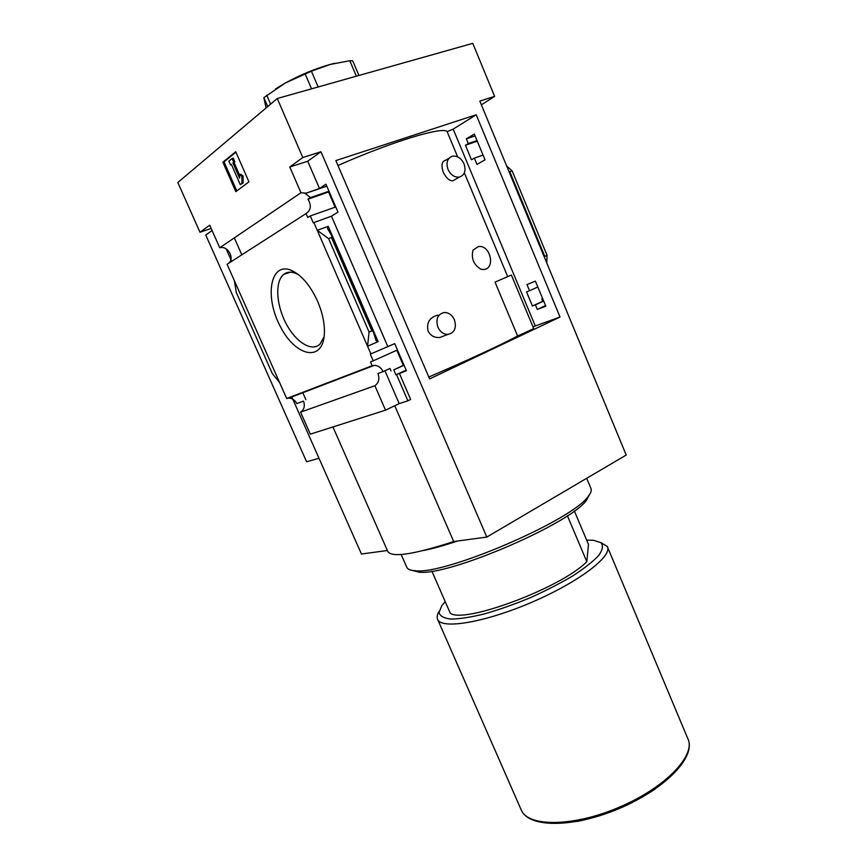 <?xml version="1.0" encoding="UTF-8"?>
<svg xmlns="http://www.w3.org/2000/svg" width="867" height="867" viewBox="0 0 867 867"><rect width="100%" height="100%" fill="white"/><g stroke="black" fill="none" stroke-linecap="round" stroke-linejoin="round"><path stroke-width="1.3" d="M481.131 269.334L483.721 269.485L481.131 269.334C473.685 264.868 470.987 258.453 473.046 250.086L478.421 246.564C490.332 244.494 495.946 268.716 483.721 269.485M437.943 315.133C429.642 317.279 426.347 322.6 428.06 331.075C430.671 335.822 434.649 337.946 439.992 337.458M448.976 158.282L445.4 160.428C441.791 161.327 441.065 165.272 443.232 172.251C446.093 177.887 449.258 180.759 452.726 180.867L459.38 177.085C454.557 177.551 450.775 175.004 448.022 169.455C445.833 162.595 447.339 158.162 452.509 156.179C457.408 155.637 461.244 158.173 464.018 163.798C466.208 170.723 464.669 175.156 459.38 177.085M507.683 276.606L464.344 172.858M457.657 156.862L447.069 131.502C442.452 126.409 392.079 141.57 337.978 165.489M403.523 365.213L397.021 350.149M335.323 207.115L328.821 192.019M517.61 336.006L495.024 282.133L511.378 275.045L533.736 328.615L517.61 336.006C501.159 344.828 465.525 361.322 428.797 376.993M234.35 280.659L279.564 382.477L272.325 373.612L236.355 292.645L234.35 280.659L227.078 264.272L306.073 213.575C310.971 210.248 311.611 205.457 307.98 199.226L310.473 197.578L305.195 193.514L319.49 188.475L325.949 184.183L338 212.144L331.465 216.165L313.258 222.819L310.278 215.948L335.767 206.964M466.338 138.872L468.288 143.554L465.438 145.255L471.475 159.766L474.347 158.119L476.958 164.394L485.021 159.831L474.325 134.06L466.338 138.872L475.083 135.902M305.195 193.514L326.805 186.188M310.473 197.578L328.994 191.239M468.288 143.554L477.023 140.562M307.98 199.226L329.211 191.759M465.438 145.255L477.283 141.191M335.106 207.191L328.615 192.149M306.073 213.575L307.785 217.53L310.278 215.948M474.347 158.119L483.038 155.052M397.444 349.965L373.178 360.845L370.274 354.159L394.713 343.635L406.417 370.762L395.905 374.837L406.135 370.101M529.542 290.705L526.529 291.908L532.414 306.018L535.438 304.87L537.323 309.4L545.809 306.192L535.405 281.136L526.984 284.571L529.542 290.705L537.833 286.988M395.905 374.837L393.781 369.916L404.022 365.213M403.957 365.061L403.307 365.3L396.815 350.246M393.781 369.916L403.307 365.3M532.414 306.018L542.742 301.282L541.799 299.028L542.677 298.638M535.438 304.87L543.685 301.077M543.631 300.936L542.742 301.282M537.323 309.4L545.56 305.585M373.178 360.845L370.491 361.897L372.16 365.733L374.327 365.354C378.207 365.516 381.122 367.608 383.084 371.629L389.987 368.475L391.05 370.924M370.892 353.909L367.565 346.247L378.12 341.609L328.225 226.33L327.477 228.444L331.942 236.171L331.476 237.515L328.571 238.588L317.246 230.297L313.843 222.451M331.465 216.165L387.744 346.432M328.571 238.588L369.06 332.028L367.565 346.247L317.246 230.297L328.225 226.33M399.351 373.298L410.665 399.481L407.88 400.814L396.544 374.609M317.582 301.217C322.632 313.106 324.887 324.139 324.334 334.304C322.632 362.709 295.43 356.478 280.312 326.491C264.5 297.121 270.049 261.812 290.922 270.168C301.239 274.731 310.126 285.08 317.582 301.217M279.564 382.477L286.674 398.506L372.16 365.733M305.769 193.124L300.968 192.756L289.773 166.995L302.789 157.534L320.953 151.747L486.81 537.063L453.679 541.539L394.756 405.745M320.953 151.747L307.72 161.229L319.49 188.475M481.369 104.842L494.623 96.389L479.83 101.103L626.202 455.045L486.81 537.063M541.973 298.952L543.241 301.087M286.674 398.506L288.678 398.137C292.277 398.224 294.953 400.045 296.731 403.599L303.504 401.085C305.195 405.854 304.219 409.538 300.567 412.15L374.891 385.728C378.76 382.889 379.768 378.825 377.914 373.547L383.084 371.629M384.959 370.773L399.188 403.61L407.88 400.814M219.763 247.745L300.968 192.756L219.763 247.745C227.804 245.307 235.13 258.399 228.52 263.351M289.773 166.995L307.72 161.229M431.896 571.18L450.255 613.175C463.682 624.24 561.296 587.869 586.807 561.697L567.419 515.746M494.623 96.389L472.775 43.35L277.267 98.502L177.833 182.504L199.984 232.258L211.169 228.444M300.567 412.15L310.321 434.15L385.522 410.178L399.188 403.61M319.002 458.285L306.604 461.764L205.761 235.033L212.09 230.514M509.07 171.818L512.148 170.886L506.653 165.976M544.205 256.762L547.044 255.321L512.148 170.886M546.784 262.994L547.044 255.321M560.017 317.04L429.62 378.901L335.865 160.579L476.2 114.78L560.017 317.04L535.286 325.959L453.181 129.129L476.2 114.78M302.789 157.534L277.267 98.502M226.157 248.883L231.673 261.325M291.648 396.598L361.452 554.024L387.386 550.512M385.522 410.178L374.891 385.728M304.057 402.689L303.374 401.139M199.984 232.258L209.727 225.182L219.741 247.745M305.878 399.676L302.648 392.383M241.817 254.811L234.328 237.872M369.06 332.028L371.867 330.815L331.476 237.515M371.867 330.815L373.211 331.519L376.007 340.525L378.12 341.609M235.726 151.725L248.937 181.842L235.846 191.672L222.873 162.205L235.726 151.725M222.873 162.205L224.033 161.847L236.821 190.935M235.922 152.169L224.033 161.847M241.915 176.359L241.915 183.403L243.063 183.035L243.074 175.99L240.755 174.245L239.595 174.614L241.915 176.359L243.074 175.99M241.915 183.403L240.278 184.638L243.063 183.035M240.278 184.638L231.294 164.199L230.492 164.838L231.446 164.546M230.492 164.838L228.855 161.121L232.074 158.509L233.245 158.152L234.881 161.891L232.909 162.898L234.881 161.891M232.074 158.509L233.722 162.259M232.909 162.898L239.606 178.136L239.595 174.614M239.595 175.134L234.068 162.541M453.679 541.539C414.253 554.392 392.328 557.774 387.907 551.683L387.722 551.282M439.125 611.343C437.12 614.616 436.643 617.337 437.683 619.504C441.758 629.605 485.108 622.441 532.067 602.142C579.08 581.963 612.958 555.877 607.279 546.459L600.571 542.406M445.194 601.611L441.834 605.621L439.027 612.492C439.927 616.09 443.893 618.29 450.948 619.081C459.716 618.951 470.879 617.228 484.436 613.912C499.002 609.718 514.229 604.342 530.127 597.775C545.798 590.752 560.06 583.426 572.903 575.818C584.38 568.351 592.995 561.545 598.761 555.422C602.663 549.916 603.41 545.679 601.015 542.731L593.548 540.282L586.634 540.13M574.355 510.934L588.465 544.454L586.807 561.697M356.359 76.188L349.802 60.733L352.706 60.809L358.916 75.472M266.093 107.952L263.861 97.635L285.124 83.124L311.394 71.181L330.186 64.451L349.802 60.733M267.73 106.565L263.861 97.635M270.612 104.127L266.733 95.164M311.546 88.835L305.097 73.793M318.156 86.971L311.394 71.181M275.5 88.976L285.124 83.124C300.134 74.93 315.154 68.71 330.186 64.451L334.976 63.258M324.106 336.754L320.01 344.112C311.719 352.273 295.658 342.097 285.969 323.315C276.15 304.664 274.817 281.45 283.693 274.427C286.934 271.891 290.9 271.512 295.604 273.289L298.508 274.676M533.01 326.87L535.286 325.959M447.123 131.643L453.181 129.129M454.406 319.782C456.757 327.964 454.557 332.852 447.827 334.424C443.481 334.315 440.165 331.898 437.878 327.152C435.537 319.034 437.672 314.147 444.272 312.499C448.716 312.532 452.086 314.959 454.406 319.782M511.378 275.045L495.024 282.133M423.887 550.437C433.316 548.518 444.533 545.376 457.548 541.019M406.71 567.126L406.894 567.527C407.869 569.413 410.644 570.486 415.206 570.735C444.923 575.146 573.195 519.897 588.314 496.184C590.991 492.803 591.847 490.18 590.861 488.294L586.677 478.291M412.042 570.388L418.891 572.122C447.957 576.447 571.949 523.05 586.753 499.825L589.571 494.472M544.769 256.296L509.818 171.753M373.092 331.27L332.028 236.409M577.021 821.472C604.993 815.934 631.046 805.129 655.17 789.035M521.034 809.475L521.381 810.277C528.469 827.183 573.9 826.901 619.883 806.971C665.964 787.247 696.32 754.897 687.802 738.608L607.529 547.055M288.678 398.137L374.327 365.354M373.211 331.519L331.942 236.171M387.907 551.683L332.928 426.943M437.683 619.504L521.381 810.277C529.325 828.256 574.008 827.779 619.396 808.467C664.761 789.176 695.833 757.465 688.149 739.41M295.604 273.289L290.922 270.168M290.337 272.184L283.693 274.427M439.992 337.447L447.827 334.424M406.894 567.527L401.161 554.501M586.753 499.825L588.314 496.184M418.891 572.122L415.206 570.735"/></g></svg>
